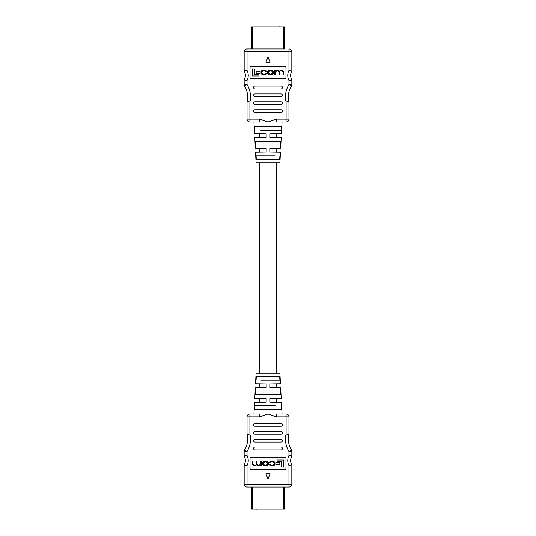 <?xml version="1.0" encoding="UTF-8"?>
<svg xmlns="http://www.w3.org/2000/svg" width="536" height="536" viewBox="0 0 536 536"><rect width="100%" height="100%" fill="white"/><g stroke="black" fill="none" stroke-linecap="round" stroke-linejoin="round"><path stroke-width="0.8" d="M276.744 133.678L276.744 137.571M276.744 148.284L276.744 152.17M276.744 162.73L276.744 373.27M276.744 383.83L276.744 387.716M276.744 398.429L276.744 402.322M279.906 162.73L280.455 152.237L269.822 152.05L269.822 148.405L280.67 148.211L281.226 137.651L269.822 137.451L269.822 133.799L281.44 133.598L282.057 122.014L253.943 122.014L254.56 133.598L266.178 133.799L266.178 137.451L254.774 137.651L255.33 148.211L266.178 148.405L266.178 152.05L255.545 152.237L256.094 162.73L279.906 162.73M254.721 130.349L254.526 126.697L281.474 126.697L281.279 130.349L260.932 130.349M255.511 144.954L255.317 141.303L280.683 141.303L280.489 144.954L260.932 144.954M279.893 155.902L279.692 159.554L256.309 159.554L256.108 155.902L275.069 155.902M282.057 122.014L276.549 122.014L276.549 119.139L286.083 119.139L276.744 119.139M248.416 101.74L249.917 101.987L249.917 119.139L259.451 119.139L259.451 122.014L253.943 122.014M259.451 119.139L268 122.014L276.549 119.139M250.037 67.657L250.037 77.392A1.219 1.219 0 0 0 251.25 78.611L284.75 78.611A1.219 1.219 0 0 0 285.963 77.392L285.963 67.657A1.219 1.219 0 0 0 284.75 66.444L251.25 66.444A1.219 1.219 0 0 0 250.037 67.657M290.472 70.906L291.678 71.368A8.382 8.382 0 0 0 291.678 79.475A1.219 1.219 0 0 1 291.832 80.065L291.832 85.01L288.958 84.527L291.832 85.01A1.219 1.219 0 0 1 291.638 85.673A20.361 20.361 0 0 0 288.924 101.512A20.361 20.361 0 0 1 291.638 85.673L288.958 84.527L291.638 85.673A20.361 20.361 0 0 0 288.924 101.512L286.083 101.987L288.924 101.512A1.219 1.219 0 0 1 288.958 101.8L288.958 119.139A2.874 2.874 0 0 1 286.083 122.014A2.874 2.874 0 0 0 288.958 119.139L286.083 119.139L286.083 101.987L288.958 101.8L286.083 101.987A23.236 23.236 0 0 1 288.958 84.527L288.958 80.474L291.678 79.475L288.958 80.474L291.832 80.065L288.958 80.474A11.256 11.256 0 0 1 288.958 70.37L290.927 70.645M283.45 26.921L283.45 48.957L284.65 48.957L284.65 26.921L252.55 26.921L252.55 48.957L247.042 48.957A2.874 2.874 0 0 0 244.168 51.831L244.168 70.779L244.168 51.831L247.042 51.831L247.042 70.37L244.322 71.368L247.042 70.37A11.256 11.256 0 0 1 247.042 80.474L245.073 80.199M288.958 48.957L288.958 51.831L291.832 51.831A2.874 2.874 0 0 0 288.958 48.957A2.874 2.874 0 0 1 291.832 51.831A2.874 2.874 0 0 0 288.958 48.957A2.874 2.874 0 0 1 291.832 51.831L291.832 70.779A1.219 1.219 0 0 1 291.678 71.368L288.958 70.37L288.958 51.831L247.042 51.831L247.042 48.957L284.65 48.957M247.042 119.139A2.874 2.874 0 0 0 249.917 122.014L249.917 119.139L247.042 119.139A2.874 2.874 0 0 0 249.917 122.014A2.874 2.874 0 0 1 247.042 119.139L247.042 101.8A1.219 1.219 0 0 1 247.076 101.512A20.361 20.361 0 0 0 244.362 85.673A1.219 1.219 0 0 1 244.168 85.01L247.042 84.527L244.168 85.01L244.168 80.065A1.219 1.219 0 0 1 244.322 79.475A8.382 8.382 0 0 0 244.322 71.368A1.219 1.219 0 0 1 244.168 70.779L247.042 70.37M255.056 109.773A1.427 1.427 0 0 0 253.629 111.2L253.629 111.26A1.427 1.427 0 0 0 255.056 112.694L280.944 112.694A1.427 1.427 0 0 0 282.372 111.26L282.372 111.2A1.427 1.427 0 0 0 280.944 109.773L255.056 109.773M255.056 101.86A1.427 1.427 0 0 0 253.629 103.294L253.629 103.354A1.427 1.427 0 0 0 255.056 104.781L280.944 104.781A1.427 1.427 0 0 0 282.372 103.354L282.372 103.294A1.427 1.427 0 0 0 280.944 101.86L255.056 101.86M255.056 93.954A1.427 1.427 0 0 0 253.629 95.381L253.629 95.442A1.427 1.427 0 0 0 255.056 96.875L280.944 96.875A1.427 1.427 0 0 0 282.372 95.442L282.372 95.381A1.427 1.427 0 0 0 280.944 93.954L255.056 93.954M255.056 86.041A1.427 1.427 0 0 0 253.629 87.475L253.629 87.536A1.427 1.427 0 0 0 255.056 88.963L280.944 88.963A1.427 1.427 0 0 0 282.372 87.536L282.372 87.475A1.427 1.427 0 0 0 280.944 86.041L255.056 86.041M270.131 62.183L268 57.084L265.869 62.183L270.131 62.183M245.528 79.938L247.042 80.474L247.042 84.527L244.362 85.673L247.042 84.527A23.236 23.236 0 0 1 249.917 101.987L247.042 101.8M245.019 70.652L244.168 70.779A1.219 1.219 0 0 0 244.322 71.368A8.382 8.382 0 0 1 244.322 79.475A1.219 1.219 0 0 0 244.168 80.065M245.408 80.246L247.042 80.474M290.592 70.598L288.958 70.37M279.692 159.554L275.069 159.554M260.932 159.554L256.309 159.554M260.932 155.902L256.108 155.902M280.683 141.303L275.069 141.303M280.489 144.954L275.069 144.954M260.932 141.303L255.317 141.303M281.474 126.697L275.069 126.697M281.279 130.349L275.069 130.349M260.932 126.697L254.526 126.697M252.389 75.998L252.389 68.983L254.433 68.983L254.433 74.283L259.015 74.283L259.015 75.998L252.389 75.998M260.188 71.623L256.175 71.623L256.175 73.271L260.188 73.271L260.188 71.623M263.042 74.638L264.69 74.638C266.003 74.678 266.64 74.176 266.593 73.117L264.663 74.048L263.431 74.048L261.957 72.856L261.957 71.945L263.29 70.765L264.63 70.765L266.519 71.643C266.566 70.692 265.93 70.203 264.623 70.169L263.397 70.169C262.137 69.968 261.414 70.551 261.22 71.924L261.22 72.889C261.501 74.263 262.111 74.846 263.042 74.638M269.97 74.638C268.476 74.765 267.678 74.182 267.571 72.883L267.571 71.931C267.678 70.631 268.476 70.042 269.97 70.169L271.015 70.169C272.502 70.042 273.3 70.631 273.407 71.931L273.407 72.883C273.3 74.182 272.502 74.765 271.015 74.638L269.97 74.638M271.236 74.048L272.677 72.836L272.677 71.971L271.236 70.765L269.749 70.765L268.302 71.971L268.302 72.836L269.749 74.048L271.236 74.048M276.857 70.765L275.491 71.851L275.491 74.571L274.76 74.571L274.76 70.236L275.437 70.236L275.457 70.752L276.911 70.169L278.09 70.169L279.49 70.966L281.983 70.169L283.879 71.663L283.879 74.571L283.149 74.571L283.149 71.75L281.246 70.765C280.087 70.832 279.584 71.241 279.745 72.005L279.745 74.571L279.015 74.571L279.015 71.945L277.588 70.765L276.857 70.765M252.55 26.921L251.351 26.921L251.351 48.957M257.247 26.921L256.322 26.921M278.948 26.8L279.893 26.921M254.245 26.921L254.761 26.921M256.141 26.921L255.237 26.921M255.632 26.921L255.216 26.921M280.221 26.921L280.737 26.921M282.057 413.986L281.44 402.402L269.822 402.201L269.822 398.55L281.226 398.349L280.67 387.789L269.822 387.595L269.822 383.95L280.455 383.763L279.906 373.27L256.094 373.27L255.545 383.763L266.178 383.95L266.178 387.595L255.33 387.789L254.774 398.349L266.178 398.55L266.178 402.201L254.56 402.402L253.943 413.986M281.279 405.652L281.474 409.303L254.526 409.303L254.721 405.652L275.069 405.652M280.489 391.046L280.683 394.697L255.317 394.697L255.511 391.046L275.069 391.046M256.108 380.098L256.309 376.446L279.692 376.446L279.893 380.098L260.932 380.098M244.168 450.99A1.219 1.219 0 0 1 244.362 450.327L247.042 451.473L244.168 450.99L244.168 455.935L244.168 450.99L247.042 451.473L244.362 450.327A20.361 20.361 0 0 0 247.076 434.488A1.219 1.219 0 0 1 247.042 434.2L249.917 434.013L247.076 434.488L249.917 434.013L247.042 434.2L247.042 416.861A2.874 2.874 0 0 1 249.917 413.986L286.083 413.986A2.874 2.874 0 0 1 288.958 416.861L288.958 434.2A1.219 1.219 0 0 1 288.924 434.488A20.361 20.361 0 0 0 291.638 450.327A20.361 20.361 0 0 1 288.924 434.488L286.083 434.013L288.958 434.2M276.549 413.986L276.549 416.861L268 413.986L259.451 416.861L259.451 413.986M285.963 468.343L285.963 458.608A1.219 1.219 0 0 0 284.75 457.389L251.25 457.389A1.219 1.219 0 0 0 250.037 458.608L250.037 468.343A1.219 1.219 0 0 0 251.25 469.556L284.75 469.556A1.219 1.219 0 0 0 285.963 468.343M284.65 487.043L288.958 487.043A2.874 2.874 0 0 0 291.832 484.169L291.832 465.221L291.832 484.169A2.874 2.874 0 0 1 288.958 487.043L247.042 487.043L251.351 487.043L251.351 509.079L284.65 509.079L284.65 487.043L283.45 487.043L283.45 509.079M245.408 465.402L247.042 465.63L247.042 484.169L244.168 484.169A2.874 2.874 0 0 0 247.042 487.043A2.874 2.874 0 0 1 244.168 484.169A2.874 2.874 0 0 0 247.042 487.043A2.874 2.874 0 0 1 244.168 484.169L244.168 465.221L245.073 465.355M290.472 456.062L288.958 455.526L291.832 455.935L291.832 450.99L291.832 455.935L290.927 455.801M252.55 509.079L252.55 487.043L251.351 487.043M280.944 426.227A1.427 1.427 0 0 0 282.372 424.8L282.372 424.74A1.427 1.427 0 0 0 280.944 423.306L255.056 423.306A1.427 1.427 0 0 0 253.629 424.74L253.629 424.8A1.427 1.427 0 0 0 255.056 426.227L280.944 426.227M280.944 434.14A1.427 1.427 0 0 0 282.372 432.706L282.372 432.646A1.427 1.427 0 0 0 280.944 431.219L255.056 431.219A1.427 1.427 0 0 0 253.629 432.646L253.629 432.706A1.427 1.427 0 0 0 255.056 434.14L280.944 434.14M280.944 442.046A1.427 1.427 0 0 0 282.372 440.619L282.372 440.558A1.427 1.427 0 0 0 280.944 439.125L255.056 439.125A1.427 1.427 0 0 0 253.629 440.558L253.629 440.619A1.427 1.427 0 0 0 255.056 442.046L280.944 442.046M280.944 449.959A1.427 1.427 0 0 0 282.372 448.525L282.372 448.465A1.427 1.427 0 0 0 280.944 447.037L255.056 447.037A1.427 1.427 0 0 0 253.629 448.465L253.629 448.525A1.427 1.427 0 0 0 255.056 449.959L280.944 449.959M265.869 473.817L268 478.916L270.131 473.817L265.869 473.817M290.981 465.349L288.958 465.63L291.678 464.632L288.958 465.63A11.256 11.256 0 0 1 288.958 455.526L288.958 451.473L291.638 450.327L288.958 451.473L291.832 450.99L288.958 451.473A23.236 23.236 0 0 1 286.083 434.013L286.083 416.861L276.549 416.861M291.678 456.525A8.382 8.382 0 0 0 291.678 464.632A1.219 1.219 0 0 1 291.832 465.221A1.219 1.219 0 0 0 291.678 464.632A8.382 8.382 0 0 1 291.678 456.525A1.219 1.219 0 0 0 291.832 455.935A1.219 1.219 0 0 1 291.678 456.525M290.592 455.754L288.958 455.526M287.584 434.261L288.924 434.488A20.361 20.361 0 0 0 291.638 450.327A20.361 20.361 0 0 1 288.924 434.488M245.582 465.114L247.042 465.63L244.168 465.221A1.219 1.219 0 0 1 244.322 464.632A8.382 8.382 0 0 0 244.322 456.525L247.042 455.526L244.322 456.525A1.219 1.219 0 0 1 244.168 455.935L247.042 455.526L244.168 455.935M291.832 450.99A1.219 1.219 0 0 0 291.638 450.327A1.219 1.219 0 0 1 291.832 450.99M256.309 376.446L260.932 376.446M275.069 376.446L279.692 376.446M275.069 380.098L279.893 380.098M255.317 394.697L260.932 394.697M255.511 391.046L260.932 391.046M275.069 394.697L280.683 394.697M254.526 409.303L260.932 409.303M254.721 405.652L260.932 405.652M275.069 409.303L281.474 409.303M283.611 460.002L283.611 467.017L281.567 467.017L281.567 461.717L276.985 461.717L276.985 460.002L283.611 460.002M275.812 464.377L279.825 464.377L279.825 462.729L275.812 462.729L275.812 464.377M272.958 461.362L271.31 461.362C269.997 461.322 269.36 461.824 269.407 462.883L271.337 461.952L272.569 461.952L274.043 463.144L274.043 464.055L272.71 465.235L271.37 465.235L269.481 464.357C269.434 465.308 270.07 465.797 271.377 465.831L272.603 465.831C273.863 466.032 274.586 465.449 274.78 464.076L274.78 463.111C274.499 461.737 273.889 461.154 272.958 461.362M266.03 461.362C267.524 461.235 268.322 461.818 268.429 463.117L268.429 464.069C268.322 465.369 267.524 465.958 266.03 465.831L264.985 465.831C263.498 465.958 262.7 465.369 262.593 464.069L262.593 463.117C262.7 461.818 263.498 461.235 264.985 461.362L266.03 461.362M264.764 461.952L263.323 463.164L263.323 464.029L264.764 465.235L266.251 465.235L267.699 464.029L267.699 463.164L266.251 461.952L264.764 461.952M259.143 465.235L260.509 464.149L260.509 461.429L261.24 461.429L261.24 465.764L260.563 465.764L260.543 465.248L259.089 465.831L257.91 465.831L256.51 465.034L254.017 465.831L252.121 464.337L252.121 461.429L252.851 461.429L252.851 464.25L254.754 465.235C255.913 465.168 256.416 464.759 256.255 463.995L256.255 461.429L256.985 461.429L256.985 464.055L258.412 465.235L259.143 465.235M278.754 509.079L279.678 509.079M257.052 509.2L256.108 509.079M281.755 509.079L281.239 509.079M279.859 509.079L280.764 509.079M280.368 509.079L280.784 509.079M255.779 509.079L255.263 509.079M288.924 101.512A20.361 20.361 0 0 1 291.638 85.673M247.076 101.512A20.361 20.361 0 0 0 244.362 85.673A1.219 1.219 0 0 1 244.168 85.01M291.678 71.368A8.382 8.382 0 0 0 291.678 79.475M247.042 48.957A2.874 2.874 0 0 0 244.168 51.831M286.083 119.139L286.083 122.014M259.451 416.861L249.917 416.861L249.917 434.013A23.236 23.236 0 0 1 247.042 451.473L247.042 455.526A11.256 11.256 0 0 1 247.042 465.63M247.042 487.043L247.042 484.169L288.958 484.169L288.958 465.63M244.362 450.327A20.361 20.361 0 0 0 247.076 434.488M244.322 464.632A8.382 8.382 0 0 0 244.322 456.525M291.832 484.169L288.958 484.169L288.958 487.043A2.874 2.874 0 0 0 291.832 484.169A2.874 2.874 0 0 1 288.958 487.043M286.083 413.986L286.083 416.861L288.958 416.861M247.042 416.861L249.917 416.861L249.917 413.986M259.257 133.678L259.257 137.571M259.257 148.284L259.257 152.17M259.257 162.73L259.257 373.27M259.257 383.83L259.257 387.716M259.257 398.429L259.257 402.322"/></g></svg>
